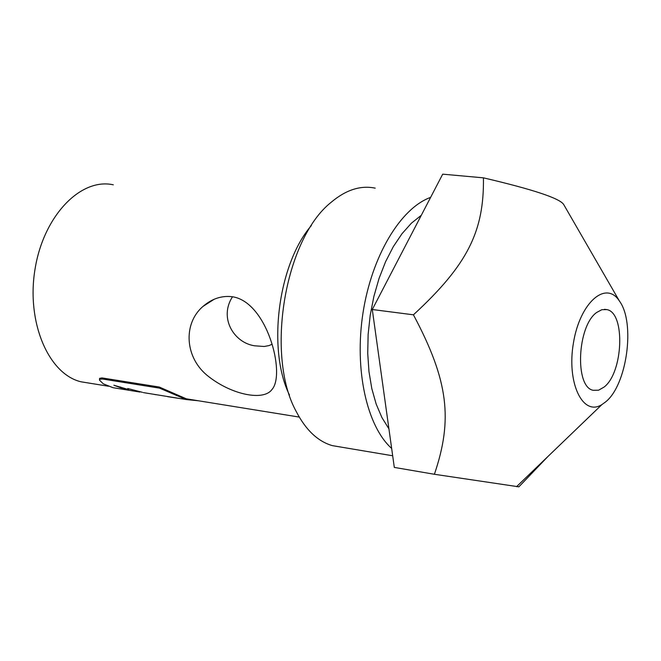 <?xml version="1.0" encoding="UTF-8"?>
<svg xmlns="http://www.w3.org/2000/svg" width="661" height="661" viewBox="0 0 661 661"><rect width="100%" height="100%" fill="white"/><g stroke="black" fill="none" stroke-linecap="round" stroke-linejoin="round"><path stroke-width="0.99" d="M145.28 392.915L143.693 392.659M198.366 400.773L186.179 399.541L159.516 388.131L102.678 379.042L100.175 379.15L99.514 380.166L103.273 383.818L113.014 387.693L120.723 388.941M142.396 392.312L127.73 388.511L142.396 392.312M128.647 389.61L120.682 387.776L113.874 385.214L128.647 389.61M143.627 392.651L150.444 393.758M157.417 394.881L154.79 394.559M154.426 394.402L160.193 395.336M167.588 396.658L180.767 398.666M99.514 380.083L99.563 378.398L101.918 377.902L159.318 387.049L186.344 398.823L193.847 400.037M113.304 184.807C80.617 177.487 43.527 215.99 35.058 269.01C26.167 321.932 48.36 374.002 80.915 381.777L88.632 383.025M231.548 296.64C267.061 300.763 285.94 374.3 271.944 389.527C263.673 401.194 232.308 394.947 208.992 376.844C184.584 358.559 182.692 323.667 202.977 306.44C211.677 298.879 221.195 295.616 231.548 296.64M232.49 296.781C218.708 317.982 234.002 342.852 254.7 345.81L264.169 346.488L269.002 345.587L272.109 344.257M566.584 209.537L563.635 204.431C559.627 198.283 532.898 189.426 483.439 177.842C484.141 231.185 467.823 264.64 413.431 314.818C448.637 380.91 452.942 419.636 434.401 474.276L518.868 486.835L547.944 456.478M434.401 474.276L394.303 467.41L372.292 309.513L442.696 174.165L483.439 177.842M372.292 309.513L413.431 314.818M596.676 312.463L601.832 309.695L606.848 309.604C625.595 312.719 623.257 372.655 604.055 387.09L598.602 390.197L593.248 390.296C574.591 387.371 577.119 326.08 596.676 312.463M311.348 225.583C278.008 264.226 267.127 349.553 289.435 394.981M340.96 447.076L332.334 445.63C317.875 441.432 305.845 430.063 296.227 411.506C265.292 355.659 284.552 239.356 330.971 202.448C345.786 189.889 360.526 185.121 375.208 188.145M430.625 197.383C400.533 208.116 371.697 256.22 362.988 312.984C354.18 369.722 366.805 426.221 391.659 448.439M421.313 215.271L411.406 223.187L401.987 233.73L393.295 246.677L385.578 261.706L379.042 278.455L373.87 296.475L370.201 315.297L368.136 334.433L367.723 353.371L368.97 371.606L371.821 388.668L376.192 404.135L381.951 417.628L388.924 428.832M605.526 401.971C626.958 385.231 635.618 322.634 619.382 300.986C605.889 279.95 579.945 302.606 573.459 342.811C566.444 382.868 582.82 416.827 601.907 404.59L605.526 401.971M120.682 387.776L120.542 387.04M128.374 389.907L128.284 389.478M134.447 390.668L134.348 390.139M102.678 379.042L102.463 377.976M176.636 395.65L176.462 394.741M159.516 388.131L159.318 387.049M113.014 387.693L139.917 392.047M143.321 392.601L186.179 399.541M80.915 381.777L108.503 386.239M186.344 398.823L299.259 417.083M203.018 306.398L214.288 299.185M606.848 309.604L604.435 309.307M332.334 445.63L392.684 455.776M619.382 300.986L563.635 204.431M601.907 404.59L516.538 486.678"/></g></svg>
